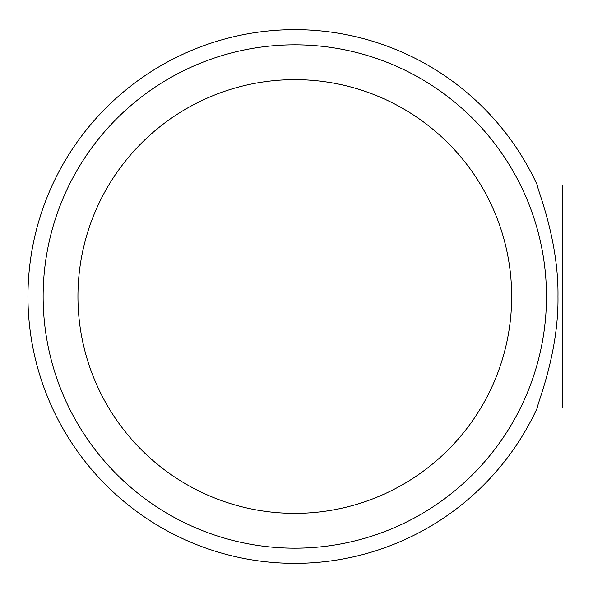 <?xml version="1.0" encoding="UTF-8"?>
<svg xmlns="http://www.w3.org/2000/svg" width="593" height="593" viewBox="0 0 593 593"><rect width="100%" height="100%" fill="white"/><g stroke="black" fill="none" stroke-linecap="round" stroke-linejoin="round"><path stroke-width="0.89" d="M537.34 185.201C536.487 187.477 558.791 238.734 557.976 296.5C558.791 354.266 536.487 405.523 537.34 407.799A266.85 266.85 0 0 1 129.719 506.155A266.85 266.85 0 0 1 129.719 86.845A266.85 266.85 0 0 1 537.34 185.201M537.258 185.031L562.334 185.031L562.334 407.969L537.258 407.969M77.942 296.5A216.86 216.86 0 0 1 294.803 79.64A216.86 216.86 0 0 1 511.67 296.5A216.86 216.86 0 0 1 294.803 513.36A216.86 216.86 0 0 1 77.942 296.5M546.479 296.5A251.677 251.677 0 0 0 294.803 44.823A251.677 251.677 0 0 0 43.133 296.5A251.677 251.677 0 0 0 294.803 548.177A251.677 251.677 0 0 0 546.479 296.5"/></g></svg>
